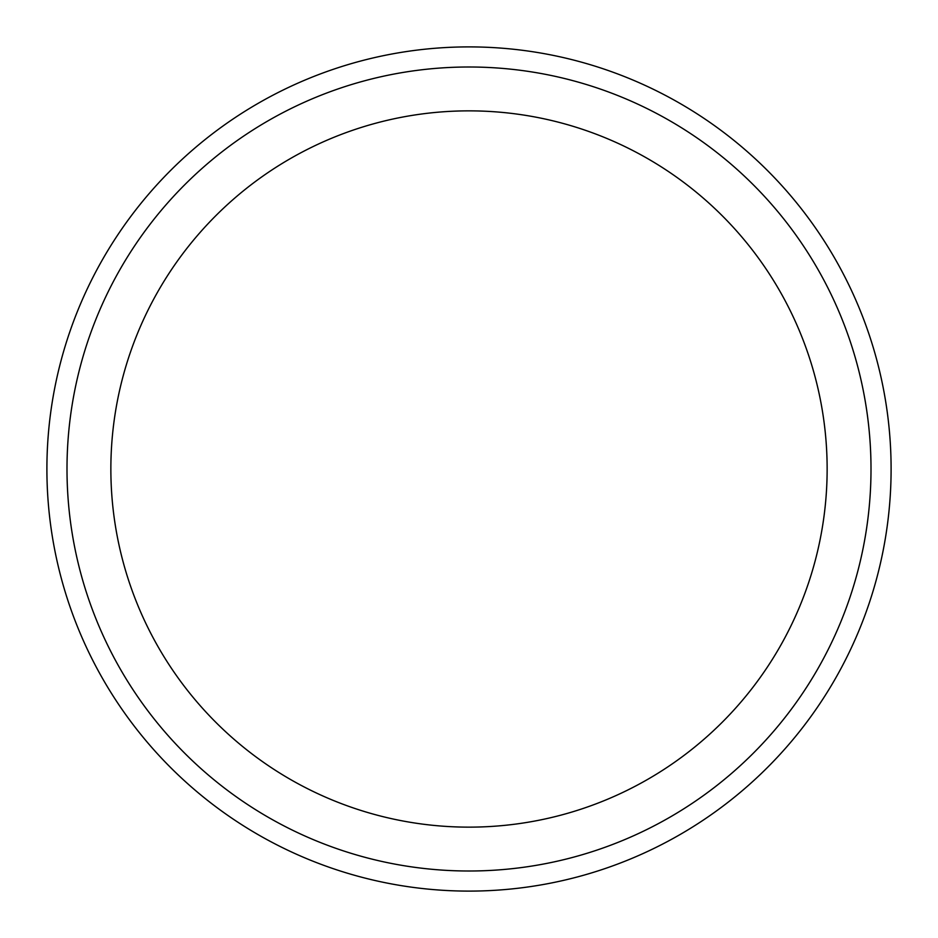 <?xml version="1.0" encoding="UTF-8"?>
<svg xmlns="http://www.w3.org/2000/svg" width="938" height="938" viewBox="0 0 938 938"><rect width="100%" height="100%" fill="white"/><g stroke="black" fill="none" stroke-linecap="round" stroke-linejoin="round"><path stroke-width="1.41" d="M469 46.9A422.1 422.1 0 0 1 891.1 469A422.1 422.1 0 0 1 469 891.1A422.1 422.1 0 0 1 46.9 469A422.1 422.1 0 0 1 469 46.9A422.1 422.1 0 0 1 891.1 469A422.1 422.1 0 0 1 469 891.1A422.1 422.1 0 0 1 46.9 469A422.1 422.1 0 0 1 469 46.9M469 66.997A402.003 402.003 0 0 1 871.003 469A402.003 402.003 0 0 1 469 871.003A402.003 402.003 0 0 1 66.997 469A402.003 402.003 0 0 1 469 66.997M469 110.86A358.14 358.14 0 0 1 827.14 469A358.14 358.14 0 0 1 469 827.14A358.14 358.14 0 0 1 110.86 469A358.14 358.14 0 0 1 469 110.86"/></g></svg>
